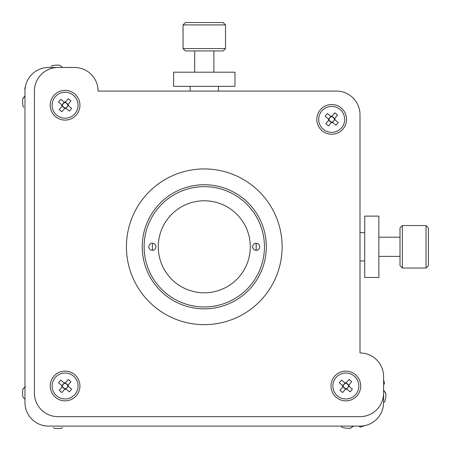 <?xml version="1.0" encoding="UTF-8"?>
<svg xmlns="http://www.w3.org/2000/svg" width="451" height="451" viewBox="0 0 451 451"><rect width="100%" height="100%" fill="white"/><g stroke="black" fill="none" stroke-linecap="round" stroke-linejoin="round"><path stroke-width="0.68" d="M98.109 91.074L336.407 91.074L98.109 91.074A23.593 23.593 0 0 0 74.516 67.481L57.999 67.481A23.593 23.593 0 0 0 34.406 91.074L34.406 176.014M34.406 317.572L34.406 393.075A23.593 23.593 0 0 0 57.999 416.668L133.502 416.668M275.059 416.668L359.999 416.668A23.593 23.593 0 0 0 383.592 393.075L383.592 376.557A23.593 23.593 0 0 0 359.999 352.964L359.999 114.672L359.999 352.964M383.592 383.638L383.592 402.512A23.593 23.593 0 0 1 359.999 426.105L48.561 426.105A23.593 23.593 0 0 1 24.968 402.512L24.968 91.074A23.593 23.593 0 0 1 48.561 67.481L67.436 67.481M152.494 243.258A51.904 51.904 0 0 0 152.494 250.333A51.904 51.904 0 0 1 152.494 243.258M204.28 186.629A60.163 60.163 0 0 0 144.117 246.793A60.163 60.163 0 0 0 204.28 306.956A60.163 60.163 0 0 0 264.444 246.793A60.163 60.163 0 0 0 204.28 186.629M256.067 250.333A51.904 51.904 0 0 0 256.067 243.258A51.904 51.904 0 0 1 256.067 250.333M378.874 246.793L378.874 277.466L364.718 277.466L364.718 216.119L378.874 216.119L378.874 246.793M204.28 72.199L234.954 72.199L234.954 86.355L173.607 86.355L173.607 72.199L204.28 72.199M316.822 119.391A14.866 14.866 0 0 0 331.688 134.251A14.866 14.866 0 0 0 346.548 119.391A14.866 14.866 0 0 0 331.688 104.525A14.866 14.866 0 0 0 316.822 119.391M330.978 385.994A14.866 14.866 0 0 0 345.844 400.86A14.866 14.866 0 0 0 360.704 385.994A14.866 14.866 0 0 0 345.844 371.134A14.866 14.866 0 0 0 330.978 385.994M50.213 385.994A14.866 14.866 0 0 0 65.079 400.86A14.866 14.866 0 0 0 79.94 385.994A14.866 14.866 0 0 0 65.079 371.134A14.866 14.866 0 0 0 50.213 385.994M50.213 105.23A14.866 14.866 0 0 0 65.079 120.096A14.866 14.866 0 0 0 79.94 105.23A14.866 14.866 0 0 0 65.079 90.369A14.866 14.866 0 0 0 50.213 105.23M126.421 246.793A77.86 77.86 0 0 0 204.28 324.652A77.86 77.86 0 0 0 282.14 246.793A77.86 77.86 0 0 0 204.28 168.933A77.86 77.86 0 0 0 126.421 246.793M383.592 393.075L383.592 376.557M359.999 114.672A23.593 23.593 0 0 0 336.407 91.074M74.516 67.481L57.999 67.481M34.406 91.074L34.406 393.075M57.999 416.668L359.999 416.668M426.032 225.562L428.388 227.918L428.388 265.667L426.032 268.029L426.032 225.562L402.36 225.562L402.36 268.029L426.032 268.029M402.36 268.029L400.003 265.667L400.003 227.918L402.36 225.562M183.044 24.912L185.406 22.55L223.155 22.55L225.517 24.912L183.044 24.912L183.044 48.578L225.517 48.578L225.517 24.912M225.517 48.578L223.155 50.94L185.406 50.94L183.044 48.578M148.836 246.793A3.54 3.54 0 0 0 152.376 250.333A3.54 3.54 0 0 0 155.911 246.793A3.54 3.54 0 0 0 152.376 243.252A3.54 3.54 0 0 0 148.836 246.793M252.645 246.793A3.54 3.54 0 0 0 256.185 250.333A3.54 3.54 0 0 0 259.725 246.793A3.54 3.54 0 0 0 256.185 243.252A3.54 3.54 0 0 0 252.645 246.793M158.273 246.793A46.008 46.008 0 0 0 204.28 292.8A46.008 46.008 0 0 0 250.288 246.793A46.008 46.008 0 0 0 204.28 200.785A46.008 46.008 0 0 0 158.273 246.793M266.332 246.793A62.052 62.052 0 0 0 204.28 184.741A62.052 62.052 0 0 0 142.228 246.793A62.052 62.052 0 0 0 204.28 308.845A62.052 62.052 0 0 0 266.332 246.793M59.848 65.288L59.273 65.147A35.392 35.392 0 0 0 52.051 65.626A35.392 35.392 0 0 1 59.273 65.147M70.288 67.323A35.392 35.392 0 0 1 70.706 67.481A35.392 35.392 0 0 0 70.288 67.323L69.127 67.408L70.288 67.323M60.316 65.66L62.593 67.481L60.316 65.66M52.051 65.626L51.081 66.274L52.051 65.626M24.811 88.227A35.392 35.392 0 0 1 25.346 86.863A35.392 35.392 0 0 0 24.811 88.227L24.89 89.383L24.811 88.227M23.148 98.194L24.968 95.922L22.635 99.237A35.392 35.392 0 0 0 23.114 106.464A35.392 35.392 0 0 1 22.635 99.237L23.148 98.194M23.114 106.464L23.762 107.428L23.114 106.464M384.466 382.933A35.392 35.392 0 0 0 383.592 380.368A35.392 35.392 0 0 1 384.466 382.933L384.314 384.089L384.466 382.933A35.392 35.392 0 0 0 383.592 380.368A35.392 35.392 0 0 1 384.466 382.933M385.487 392.99L383.592 390.002L385.938 394.067A35.392 35.392 0 0 1 384.996 401.243A35.392 35.392 0 0 0 385.938 394.067L385.487 392.99M384.996 401.243L384.286 402.168L384.996 401.243M360.699 426.979A35.392 35.392 0 0 0 364.211 425.727A35.392 35.392 0 0 1 360.699 426.979L359.548 426.826L360.699 426.979M350.641 428.005L353.635 426.105L349.57 428.45A35.392 35.392 0 0 1 342.388 427.509A35.392 35.392 0 0 0 349.57 428.45L350.641 428.005M342.388 427.509L341.469 426.798L342.388 427.509M24.968 399.276L23.379 397.703L24.968 399.276M23.379 388.446L22.798 389.455L24.968 386.873M22.612 393.075A35.392 35.392 0 0 1 22.798 389.455A35.392 35.392 0 0 0 22.798 396.694A35.392 35.392 0 0 1 22.612 393.075M25.38 386.242L24.388 387.567M62.627 427.695L61.624 428.281A35.392 35.392 0 0 1 54.379 428.281A35.392 35.392 0 0 0 61.624 428.281L62.627 427.695M54.379 428.281L53.376 427.695L54.379 428.281M23.379 397.703L22.798 396.694L23.379 397.703M62.153 105.066L64.025 102.828A2.621 2.621 0 0 0 65.463 107.828A2.621 2.621 0 0 0 67.633 105.838L67.126 106.943L65.761 108.077M75.041 113.545A12.978 12.978 0 0 0 73.395 95.268A12.978 12.978 0 0 0 55.118 96.914A12.978 12.978 0 0 0 56.764 115.197A12.978 12.978 0 0 0 75.041 113.545M65.164 107.857L61.883 111.786L59.205 109.548L62.48 105.619M68 105.399L67.633 105.838A2.621 2.621 0 0 0 67.673 104.846L70.954 100.917L68.276 98.679L64.995 102.608A2.621 2.621 0 0 0 64.696 102.636L60.761 99.355L58.523 102.039L62.458 105.32M64.916 108.155L62.232 105.917M67.673 104.846A2.621 2.621 0 0 0 67.481 104.175L67.926 104.547M65.243 102.309L65.688 102.681A2.621 2.621 0 0 0 64.995 102.608M65.688 102.681L67.481 104.175A2.621 2.621 0 0 0 65.688 102.681M64.392 102.388L64.696 102.636A2.621 2.621 0 0 0 64.025 102.828L64.392 102.388M65.463 107.828L69.392 111.109L71.63 108.426L67.701 105.145M64.634 108.488A3.287 3.287 0 0 0 66.1 108.358M61.821 104.79A3.287 3.287 0 0 0 61.956 106.25M65.525 101.977A3.287 3.287 0 0 0 64.059 102.106M68.338 105.675A3.287 3.287 0 0 0 68.202 104.215M342.918 385.83L344.784 383.592A2.621 2.621 0 0 0 346.227 388.593A2.621 2.621 0 0 0 348.392 386.603L347.89 387.708L346.526 388.841M355.805 394.309A12.978 12.978 0 0 0 354.159 376.033A12.978 12.978 0 0 0 335.882 377.679A12.978 12.978 0 0 0 337.528 395.955A12.978 12.978 0 0 0 355.805 394.309M345.928 388.615L342.647 392.55L339.964 390.312L343.245 386.377M348.764 386.163L348.392 386.603A2.621 2.621 0 0 0 348.437 385.611L351.718 381.681L349.035 379.443L345.754 383.373A2.621 2.621 0 0 0 345.455 383.401L341.525 380.12L339.287 382.798L343.217 386.079M345.675 388.92L342.997 386.682M348.437 385.611A2.621 2.621 0 0 0 348.245 384.94L348.685 385.312M346.007 383.074L346.453 383.446A2.621 2.621 0 0 0 345.754 383.373M346.453 383.446L348.245 384.94A2.621 2.621 0 0 0 346.453 383.446M345.156 383.147L345.455 383.401A2.621 2.621 0 0 0 344.784 383.592L345.156 383.147M346.227 388.593L350.156 391.874L352.394 389.19L348.465 385.909M345.398 389.252A3.287 3.287 0 0 0 346.858 389.123M342.585 385.549A3.287 3.287 0 0 0 342.715 387.014M346.283 382.741A3.287 3.287 0 0 0 344.823 382.871M349.097 386.439A3.287 3.287 0 0 0 348.967 384.974M328.762 119.222L330.628 116.984A2.621 2.621 0 0 0 332.071 121.984A2.621 2.621 0 0 0 334.236 120L333.734 121.099L332.37 122.232M341.649 127.706A12.978 12.978 0 0 0 340.003 109.424A12.978 12.978 0 0 0 321.721 111.076A12.978 12.978 0 0 0 323.373 129.352A12.978 12.978 0 0 0 341.649 127.706M331.773 122.012L328.491 125.942L325.808 123.704L329.089 119.774M334.608 119.554L334.236 120A2.621 2.621 0 0 0 334.281 119.002L337.562 115.073L334.879 112.835L331.598 116.764A2.621 2.621 0 0 0 331.299 116.792L327.37 113.511L325.132 116.195L329.061 119.476M331.519 122.311L328.841 120.073M334.281 119.002A2.621 2.621 0 0 0 334.09 118.331L334.529 118.703M331.851 116.465L332.297 116.837A2.621 2.621 0 0 0 331.598 116.764M332.297 116.837L334.09 118.331A2.621 2.621 0 0 0 332.297 116.837M331 116.544L331.299 116.792A2.621 2.621 0 0 0 330.628 116.984L331 116.544M332.071 121.984L336.001 125.265L338.239 122.582L334.309 119.301M331.243 122.644A3.287 3.287 0 0 0 332.703 122.514M328.429 118.946A3.287 3.287 0 0 0 328.559 120.406M332.128 116.132A3.287 3.287 0 0 0 330.668 116.262M334.941 119.831A3.287 3.287 0 0 0 334.811 118.371M62.153 385.83L64.025 383.592A2.621 2.621 0 0 0 65.463 388.593A2.621 2.621 0 0 0 67.633 386.603L67.126 387.708L65.761 388.841M75.041 394.309A12.978 12.978 0 0 0 73.395 376.033A12.978 12.978 0 0 0 55.118 377.679A12.978 12.978 0 0 0 56.764 395.955A12.978 12.978 0 0 0 75.041 394.309M65.164 388.615L61.883 392.55L59.205 390.312L62.48 386.377M68 386.163L67.633 386.603A2.621 2.621 0 0 0 67.673 385.611L70.954 381.681L68.276 379.443L64.995 383.373A2.621 2.621 0 0 0 64.696 383.401L60.761 380.12L58.523 382.798L62.458 386.079M64.916 388.92L62.232 386.682M67.673 385.611A2.621 2.621 0 0 0 67.481 384.94L67.926 385.312M65.243 383.074L65.688 383.446A2.621 2.621 0 0 0 64.995 383.373M65.688 383.446L67.481 384.94A2.621 2.621 0 0 0 65.688 383.446M64.392 383.147L64.696 383.401A2.621 2.621 0 0 0 64.025 383.592L64.392 383.147M65.463 388.593L69.392 391.874L71.63 389.19L67.701 385.909M64.634 389.252A3.287 3.287 0 0 0 66.1 389.123M61.821 385.549A3.287 3.287 0 0 0 61.956 387.014M65.525 382.741A3.287 3.287 0 0 0 64.059 382.871M68.338 386.439A3.287 3.287 0 0 0 68.202 384.974M364.718 260.949L359.999 260.949M364.718 232.637L359.999 232.637M218.436 86.355L218.436 91.074M190.125 86.355L190.125 91.074M378.874 256.388L400.003 256.388M378.874 237.198L400.003 237.198M213.875 72.199L213.875 50.94M194.685 72.199L194.685 50.94"/></g></svg>
